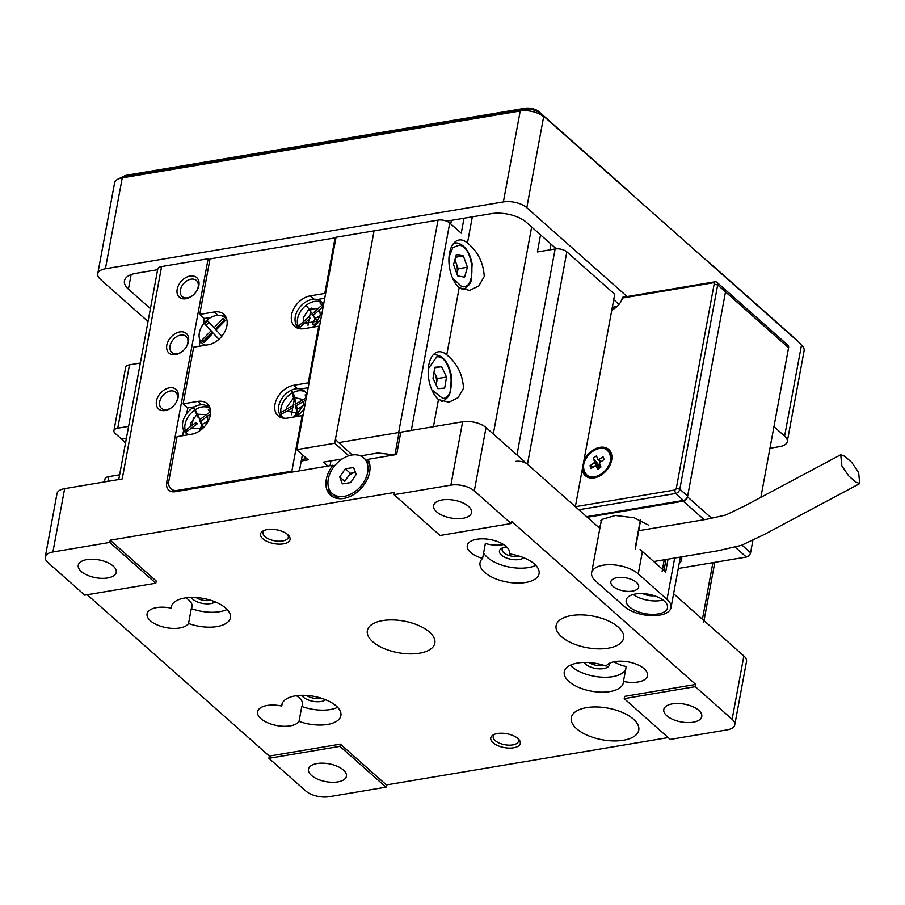 <?xml version="1.0" encoding="UTF-8"?>
<svg xmlns="http://www.w3.org/2000/svg" width="905" height="905" viewBox="0 0 905 905"><rect width="100%" height="100%" fill="white"/><g stroke="black" fill="none" stroke-linecap="round" stroke-linejoin="round"><path stroke-width="1.36" d="M196.034 597.549A10.724 5.023 -169.5 0 0 209.768 600.445A10.724 5.023 -169.5 0 0 210.673 600.253M306.524 695.436A10.724 5.023 -169.5 0 0 320.257 698.332A10.724 5.023 -169.5 0 0 321.162 698.14M519.357 556.168A10.724 5.023 10.5 0 1 518.452 556.36A10.724 5.023 10.5 0 1 507.241 554.844A10.724 5.023 10.5 0 1 502.151 549.301A10.724 5.023 10.5 0 1 503.293 547.57M523.825 557.774A13.089 6.131 10.5 0 1 519.334 559.528A13.089 6.131 10.5 0 1 502.875 556.19A13.089 6.131 10.5 0 1 502.004 548.091A13.089 6.131 10.5 0 1 505.295 547.084A13.089 6.131 10.5 0 1 506.63 546.914M603.601 665.266A10.724 5.023 10.5 0 1 602.696 665.447A10.724 5.023 10.5 0 1 588.963 662.55M609.359 663.376A13.089 6.131 10.5 0 1 603.59 668.614A13.089 6.131 10.5 0 1 584.211 662.437M215.141 601.859A13.089 6.131 10.5 0 1 210.65 603.612A13.089 6.131 10.5 0 1 191.283 597.436M301.772 695.323A13.089 6.131 -169.5 0 0 321.151 701.499A13.089 6.131 -169.5 0 0 325.642 699.746M196.521 291.229A10.724 7.478 -48.5 0 0 198.172 287.009A10.724 7.478 -48.5 0 0 196.396 280.482A10.724 7.478 -48.5 0 0 187.154 280.652A10.724 7.478 -48.5 0 0 180.4 289.996A10.724 7.478 -48.5 0 0 182.177 296.535A10.724 7.478 -48.5 0 0 192.867 295.369M186.17 347.124A10.724 7.478 -48.5 0 0 187.81 342.916A10.724 7.478 -48.5 0 0 186.034 336.377A10.724 7.478 -48.5 0 0 176.803 336.558A10.724 7.478 -48.5 0 0 170.049 345.891A10.724 7.478 -48.5 0 0 171.814 352.43A10.724 7.478 -48.5 0 0 182.505 351.264M175.808 403.03A10.724 7.478 -48.5 0 0 177.448 398.811A10.724 7.478 -48.5 0 0 175.683 392.272A10.724 7.478 -48.5 0 0 166.441 392.453A10.724 7.478 -48.5 0 0 159.687 401.797A10.724 7.478 -48.5 0 0 161.452 408.325A10.724 7.478 -48.5 0 0 172.142 407.16M86.891 559.618A19.299 9.039 10.5 0 1 107.073 562.356A19.299 9.039 10.5 0 1 116.236 572.311A19.299 9.039 10.5 0 1 107.616 577.967A19.299 9.039 10.5 0 1 87.434 575.241A19.299 9.039 10.5 0 1 78.271 565.274A19.299 9.039 10.5 0 1 86.891 559.618M462.941 518.294A19.299 9.039 -169.5 0 0 471.562 512.626A19.299 9.039 -169.5 0 0 462.398 502.671A19.299 9.039 -169.5 0 0 442.228 499.933A19.299 9.039 -169.5 0 0 433.608 505.59A19.299 9.039 -169.5 0 0 442.771 515.556A19.299 9.039 -169.5 0 0 462.941 518.294M672.415 703.864A19.299 9.039 10.5 0 1 692.597 706.601A19.299 9.039 10.5 0 1 701.76 716.568A19.299 9.039 10.5 0 1 693.14 722.224A19.299 9.039 10.5 0 1 672.958 719.486A19.299 9.039 10.5 0 1 663.795 709.531A19.299 9.039 10.5 0 1 672.415 703.864M337.803 781.909A19.299 9.039 -169.5 0 0 346.423 776.241A19.299 9.039 -169.5 0 0 337.26 766.286A19.299 9.039 -169.5 0 0 317.089 763.549A19.299 9.039 -169.5 0 0 308.469 769.216A19.299 9.039 -169.5 0 0 317.632 779.171A19.299 9.039 -169.5 0 0 337.803 781.909M264.633 530.251A12.874 6.03 -169.5 0 0 263.027 532.513A12.874 6.03 -169.5 0 0 269.136 539.154A12.874 6.03 -169.5 0 0 282.586 540.975A12.874 6.03 -169.5 0 0 288.333 537.197A12.874 6.03 -169.5 0 0 287.632 534.516M494.831 734.181A12.874 6.03 -169.5 0 0 493.214 736.444A12.874 6.03 -169.5 0 0 499.322 743.084A12.874 6.03 -169.5 0 0 512.773 744.906A12.874 6.03 -169.5 0 0 518.531 741.138A12.874 6.03 -169.5 0 0 517.83 738.446M198.862 285.561A13.089 9.118 -48.5 0 0 190.129 276.025A13.089 9.118 -48.5 0 0 177.188 289.204A13.089 9.118 -48.5 0 0 181.204 298.333A13.089 9.118 -48.5 0 0 192.641 295.55A13.089 9.118 -48.5 0 0 196.679 290.98A13.089 9.118 -48.5 0 0 198.862 285.561M188.5 341.468A13.089 9.118 -48.5 0 0 179.767 331.92A13.089 9.118 -48.5 0 0 166.825 345.099A13.089 9.118 -48.5 0 0 170.841 354.228A13.089 9.118 -48.5 0 0 182.278 351.445A13.089 9.118 -48.5 0 0 186.328 346.887A13.089 9.118 -48.5 0 0 188.5 341.468M178.138 397.363A13.089 9.118 -48.5 0 0 169.405 387.815A13.089 9.118 -48.5 0 0 156.463 401.006A13.089 9.118 -48.5 0 0 160.479 410.123A13.089 9.118 -48.5 0 0 171.916 407.341A13.089 9.118 -48.5 0 0 175.966 402.782A13.089 9.118 -48.5 0 0 178.138 397.363M334.216 466.347L332.961 465.227A26.166 18.247 -48.5 0 0 326.298 479.345A26.166 18.247 -48.5 0 0 330.619 495.295A26.166 18.247 -48.5 0 0 353.165 494.854A26.166 18.247 -48.5 0 0 369.647 472.059A26.166 18.247 -48.5 0 0 367.962 459.355L396.65 454.525L400.802 432.171L462.625 421.787A17.161 8.043 10.5 0 1 486.042 427.556L599.857 528.384M328.198 486.053A26.166 18.247 -48.5 0 0 331.83 496.245M483.643 552.797A30.023 14.061 -169.5 0 0 528.43 567.582A30.023 14.061 -169.5 0 0 535.805 565.376M482.603 558.419A30.023 14.061 -169.5 0 0 480.035 562.74A30.023 14.061 -169.5 0 0 494.288 578.238A30.023 14.061 -169.5 0 0 525.669 582.492A30.023 14.061 -169.5 0 0 539.075 573.691A30.023 14.061 -169.5 0 0 509.323 553.928A21.449 10.046 -169.5 0 0 509.47 553.362A21.449 10.046 -169.5 0 0 499.289 542.299A21.449 10.046 -169.5 0 0 476.867 539.256A21.449 10.046 -169.5 0 0 467.285 545.545A21.449 10.046 -169.5 0 0 482.603 558.419L485.363 543.509A21.449 10.046 10.5 0 0 502.648 544.742A21.449 10.046 10.5 0 0 503.599 544.561M509.323 553.928L509.538 552.785M606.124 666.114A30.023 14.061 -169.5 0 0 577.684 663.026A30.023 14.061 -169.5 0 0 564.279 671.827A30.023 14.061 -169.5 0 0 578.533 687.325A30.023 14.061 -169.5 0 0 609.913 691.578A30.023 14.061 -169.5 0 0 623.33 682.777A30.023 14.061 -169.5 0 0 623.443 681.454A21.449 10.046 -169.5 0 0 638.002 682.008A21.449 10.046 -169.5 0 0 647.584 675.718A21.449 10.046 -169.5 0 0 637.403 664.655A21.449 10.046 -169.5 0 0 614.981 661.612A21.449 10.046 -169.5 0 0 606.124 666.114M570.308 665.243A30.023 14.061 -169.5 0 0 612.674 676.668A30.023 14.061 -169.5 0 0 625.717 669.146M283.389 543.86A15.012 7.036 -169.5 0 0 288.525 535.375A15.012 7.036 -169.5 0 0 267.28 529.583A15.012 7.036 -169.5 0 0 263.491 530.726A15.012 7.036 -169.5 0 0 264.486 540.014A15.012 7.036 -169.5 0 0 283.389 543.86M513.588 747.79A15.012 7.036 -169.5 0 0 518.723 739.306A15.012 7.036 -169.5 0 0 497.467 733.514A15.012 7.036 -169.5 0 0 493.689 734.668A15.012 7.036 -169.5 0 0 494.684 743.955A15.012 7.036 -169.5 0 0 513.588 747.79M419.501 653.206A34.322 16.075 -169.5 0 0 434.83 643.15A34.322 16.075 -169.5 0 0 418.54 625.434A34.322 16.075 -169.5 0 0 382.679 620.581A34.322 16.075 -169.5 0 0 367.351 630.638A34.322 16.075 -169.5 0 0 383.641 648.353A34.322 16.075 -169.5 0 0 419.501 653.206M608.273 648.184A34.322 16.075 -169.5 0 0 623.602 638.127A34.322 16.075 -169.5 0 0 607.312 620.423A34.322 16.075 -169.5 0 0 571.451 615.558A34.322 16.075 -169.5 0 0 556.123 625.615A34.322 16.075 -169.5 0 0 572.413 643.331A34.322 16.075 -169.5 0 0 608.273 648.184M623.432 740.256A34.322 16.075 -169.5 0 0 638.76 730.199A34.322 16.075 -169.5 0 0 622.47 712.484A34.322 16.075 -169.5 0 0 586.598 707.631A34.322 16.075 -169.5 0 0 571.281 717.688A34.322 16.075 -169.5 0 0 587.571 735.392A34.322 16.075 -169.5 0 0 623.432 740.256M185.921 597.843A21.449 10.046 10.5 0 1 192.03 606.791A21.449 10.046 10.5 0 1 191.306 608.59A30.023 14.061 -169.5 0 0 219.745 611.667A30.023 14.061 -169.5 0 0 227.121 609.461M216.985 626.577A30.023 14.061 -169.5 0 0 230.39 617.776A30.023 14.061 -169.5 0 0 216.137 602.278A30.023 14.061 -169.5 0 0 184.756 598.024A30.023 14.061 -169.5 0 0 171.339 606.825A30.023 14.061 -169.5 0 0 171.237 608.16A21.449 10.046 -169.5 0 0 156.667 607.594A21.449 10.046 -169.5 0 0 147.085 613.884A21.449 10.046 -169.5 0 0 157.266 624.948A21.449 10.046 -169.5 0 0 179.688 627.991A21.449 10.046 -169.5 0 0 188.545 623.488A30.023 14.061 -169.5 0 0 216.985 626.577M191.306 608.59L188.545 623.488M171.237 608.16L171.712 605.547M296.421 695.73A21.449 10.046 10.5 0 1 302.519 704.678A21.449 10.046 10.5 0 1 301.795 706.477A30.023 14.061 -169.5 0 0 330.235 709.554A30.023 14.061 -169.5 0 0 337.61 707.348M327.474 724.464A30.023 14.061 -169.5 0 0 340.891 715.663A30.023 14.061 -169.5 0 0 326.626 700.165A30.023 14.061 -169.5 0 0 295.245 695.911A30.023 14.061 -169.5 0 0 281.84 704.712A30.023 14.061 -169.5 0 0 281.726 706.047A21.449 10.046 -169.5 0 0 267.156 705.481A21.449 10.046 -169.5 0 0 257.586 711.771A21.449 10.046 -169.5 0 0 267.767 722.835A21.449 10.046 -169.5 0 0 290.177 725.878A21.449 10.046 -169.5 0 0 299.035 721.375A30.023 14.061 -169.5 0 0 327.474 724.464M301.795 706.477L299.035 721.375M281.726 706.047L282.213 703.434M668.207 737.586L386.412 784.918L340.371 744.136L269.305 756.071L87.208 594.743M110.184 540.195L109.765 542.434L52.909 551.982L64.651 488.632A17.161 8.043 10.5 0 0 56.992 493.666L45.25 557.016A17.161 8.043 10.5 0 0 47.908 562.525L84.742 595.151L155.807 583.216L156.214 580.987L110.184 540.195L394.444 492.456L394.026 494.684L440.068 535.477L511.133 523.531L474.31 490.906L486.042 427.556M511.133 523.531L511.551 521.303L695.707 684.452L624.642 696.386L624.224 698.626L670.266 739.408L727.122 729.86A17.161 8.043 10.5 0 0 734.781 724.826A17.161 8.043 10.5 0 0 732.122 719.317L695.289 686.68L624.224 698.626M386.412 784.918L386.005 787.158L339.963 746.365L340.371 744.136M269.305 756.071L268.898 758.3L305.72 790.936A17.161 8.043 10.5 0 0 329.149 796.705L386.005 787.158M695.707 684.452L695.289 686.68M712.914 562.661L702.427 619.258L673.603 593.714L743.865 655.967A17.161 8.043 10.5 0 1 746.523 661.476L734.781 724.826M118.747 479.548L157.753 269.068A8.575 4.016 10.5 0 1 161.588 266.556L208.139 258.728L166.69 482.32A12.874 8.971 -48.5 0 0 168.816 490.171A12.874 8.971 -48.5 0 0 175.287 491.709L332.961 465.227M462.625 421.787L450.882 485.137L394.026 494.684M64.651 488.632L122.22 478.96L161.588 266.556M155.807 583.216L109.765 542.434M125.433 443.461A27.885 15.136 -99.5 0 0 121.689 439.174L115.24 433.461A8.575 4.016 10.5 0 1 113.917 430.701A8.575 4.016 10.5 0 1 117.752 428.189L129.483 364.839A8.575 4.016 -169.5 0 0 125.659 367.351L113.917 430.701M339.963 746.365L268.898 758.3M623.443 681.454L626.203 666.544A21.449 10.046 10.5 0 1 614.031 661.793M360.563 455.916L377.826 453.009L394.433 454.898M394.919 454.819L398.879 433.427A4.287 2.014 10.5 0 1 400.802 432.171M450.882 485.137A17.161 8.043 10.5 0 1 474.31 490.906M208.139 258.728L209.779 260.188M45.25 557.016A17.161 8.043 10.5 0 1 52.909 551.982M107.887 481.37L108.77 476.63A8.575 4.016 -169.5 0 0 104.935 479.152L104.414 481.958M348.832 455.781L334.703 443.269L374.07 230.866L438.031 220.119A8.575 4.016 10.5 0 1 449.74 223.003L461.256 233.196L464.027 218.241M315.031 318.481L312.474 324.578M320.065 316.015L315.336 318.187M291.421 414.784L292.734 407.68M292.779 407.442L294.102 400.315M307.994 325.348L309.148 319.103M309.442 317.542L310.483 311.886M310.573 311.422L311.196 308.073M334.703 443.269L296.682 449.661L308.198 459.853L301.241 461.018M296.602 410.553L295.89 414.015M303.48 405.451L297.36 409.241M201.679 424.999L199.96 430.135M207.55 421.572L202.188 424.377M333.379 497.15A25.736 17.942 131.5 0 1 328.73 488.112M108.77 476.63L119.618 474.808M129.483 364.839L140.343 363.018M128.601 426.368L117.752 428.189M342.147 459.005L323.458 462.138L327.904 466.075M296.682 449.661L336.049 237.246L374.07 230.866L335.393 439.547L352.169 455M556.326 248.83L526.393 222.313A25.736 12.059 10.5 0 0 491.268 213.659L446.595 221.159M157.64 269.701L135.931 273.344A25.736 12.059 10.5 0 0 124.438 280.889A25.736 12.059 10.5 0 0 128.419 289.159L150.422 308.65M619.02 304.374L613.726 299.691M769.951 448.269L779.612 446.64A17.161 8.043 -169.5 0 0 787.271 441.617A17.161 8.043 -169.5 0 0 784.612 436.097L773.956 426.662M627.108 296.557L526.801 207.698A17.161 8.043 -169.5 0 0 503.372 201.928L105.41 268.762A17.161 8.043 -169.5 0 0 97.74 273.796A17.161 8.043 -169.5 0 0 100.398 279.317L148.035 321.513M629.337 192.086A42.897 20.091 -169.5 0 0 626.509 189.224L539.063 111.756A10.294 4.819 -169.5 0 0 525.013 108.295L127.039 175.14A10.294 4.819 -169.5 0 0 123.442 176.577M705.945 259.95A42.897 20.091 10.5 0 1 709.441 262.699L796.886 340.167A10.294 4.819 10.5 0 1 798.086 341.592M787.271 441.617L804.126 350.688A17.161 8.043 -169.5 0 0 802.328 346.027A17.161 8.043 -169.5 0 0 801.468 345.178L784.612 436.097M105.41 268.762L122.254 177.844A17.161 8.043 -169.5 0 0 117.933 179.156A17.161 8.043 -169.5 0 0 114.596 182.867L97.74 273.796M802.328 346.027L799.251 342.678A12.874 6.03 -169.5 0 0 798.606 342.045L540.783 113.634A12.874 6.03 -169.5 0 0 523.214 109.313L125.252 176.158L122.254 177.844L520.228 110.998L503.372 201.928M526.801 207.698L543.645 116.768A17.161 8.043 -169.5 0 0 520.228 110.998L523.214 109.313M540.783 113.634L798.606 342.045M125.252 176.158A12.874 6.03 -169.5 0 0 122.005 177.142L117.933 179.156M467.466 243.049A25.736 13.971 80.5 0 0 459.061 240.017A25.736 13.971 80.5 0 0 449.514 253.174A25.736 13.971 80.5 0 0 459.186 287.767L469.638 290.437L478.836 285.923L484.243 276.444C483.406 262.597 477.817 251.454 467.466 243.049L472.331 216.838M446.753 354.839A25.736 13.971 80.5 0 0 438.337 351.819A25.736 13.971 80.5 0 0 428.789 364.964A25.736 13.971 80.5 0 0 438.461 399.558L448.914 402.239L458.111 397.725L463.518 388.245C462.681 374.387 457.093 363.256 446.753 354.839L459.186 287.767M515.771 461.38A8.575 4.016 10.5 0 1 527.479 464.265L575.365 506.687L614.733 294.272L566.847 251.85A8.575 4.016 -169.5 0 0 555.138 248.966L516.959 454.944M438.031 220.119L398.664 432.533L338.255 442.681M398.664 432.533A8.575 4.016 10.5 0 1 399.987 432.386M540.545 234.848L537.378 251.952L555.138 248.966M679.18 563.589A27.455 12.862 -169.5 0 0 681.68 559.494A27.455 12.862 -169.5 0 0 681.612 556.869M648.659 525.183L634.111 517.762L615.434 515.477L602.119 519.346L599.472 528.045M587.334 517.287L683.275 501.178A4.287 2.987 -48.5 0 0 687.517 496.845L725.505 291.896L687.653 496.11L679.825 489.175L717.676 284.962L725.505 291.896A4.287 2.987 -48.5 0 0 724.792 289.283A4.287 2.987 131.5 0 1 725.505 291.896L788.572 347.769L760.856 497.343M735.324 547.287L746.342 557.05L678.275 568.487M702.427 619.258A8.575 4.016 10.5 0 1 703.762 622.018M617.04 306.501L612.312 307.293M722.643 288.763A4.287 2.987 131.5 0 1 724.792 289.283L787.87 345.156A4.287 2.987 -48.5 0 1 788.572 347.769M746.342 557.05A4.287 2.987 -48.5 0 0 748.548 555.998A4.287 2.987 -48.5 0 0 749.872 554.505A4.287 2.987 -48.5 0 0 750.584 552.729L742.01 545.127M600.807 520.488L601.169 521.257M752.858 540.5L750.584 552.729M748.548 555.998L749.023 555.625A1.72 1.199 -48.5 0 0 749.555 555.025L749.872 554.505M605.411 448.925A17.161 11.957 131.5 0 1 610.57 451.742M587.899 477.331A17.161 11.957 131.5 0 1 584.472 472.546M583.895 460.668A17.591 12.263 131.5 0 1 608.737 449.457A17.591 12.263 131.5 0 1 611.644 460.17A17.591 12.263 131.5 0 1 600.558 475.498A17.591 12.263 131.5 0 1 585.411 475.792A17.591 12.263 131.5 0 1 582.3 469.276M583.68 470.476A17.591 12.263 -48.5 0 0 586.135 476.358M575.388 506.698L674.621 490.035A1.72 1.199 -48.5 0 0 676.318 488.304L714.158 284.091A1.72 1.199 -48.5 0 0 713.016 282.846L622.583 298.028A15.442 10.77 131.5 0 1 620.604 302.157A15.442 10.77 131.5 0 1 615.83 307.553A15.442 10.77 131.5 0 1 611.803 310.087M330.925 460.894L330.031 465.724M609.393 450.102A17.591 12.263 -48.5 0 0 603.25 448.371M620.434 302.428A12.874 8.971 -48.5 0 0 622.425 297.349L714.814 281.828A4.287 2.987 131.5 0 1 716.964 282.349A4.287 2.987 131.5 0 1 717.676 284.962L714.158 284.091M676.318 488.304L679.825 489.175A4.287 2.987 131.5 0 1 675.583 493.497L683.411 500.431L586.644 516.676M578.815 509.753L675.583 493.497L674.621 490.035M611.859 309.736A12.874 8.971 -48.5 0 0 616.079 307.349M622.425 297.349L622.583 298.028M683.411 500.431A4.287 2.987 -48.5 0 0 687.653 496.11M208.218 344.771A18.869 13.156 -48.5 0 0 226.895 325.755A18.869 13.156 -48.5 0 0 223.773 314.25A18.869 13.156 -48.5 0 0 214.293 311.976L199.722 314.431L210.017 258.898L335.088 237.891L324.805 293.424L310.234 295.867A18.869 13.156 -48.5 0 0 293.605 309.012A18.869 13.156 -48.5 0 0 294.679 326.388A18.869 13.156 -48.5 0 0 304.159 328.662L318.73 326.207L308.232 382.86L293.661 385.304A18.869 13.156 -48.5 0 0 277.021 398.449A18.869 13.156 -48.5 0 0 278.107 415.825A18.869 13.156 -48.5 0 0 287.575 418.099L302.146 415.644L291.863 471.177L177.437 490.386A12.874 8.971 131.5 0 1 170.977 488.847A12.874 8.971 131.5 0 1 168.85 480.996L177.075 436.651L191.645 434.208A18.869 13.156 -48.5 0 0 210.311 415.191A18.869 13.156 -48.5 0 0 207.2 403.687A18.869 13.156 -48.5 0 0 197.72 401.413L183.149 403.868L193.647 347.226L208.218 344.771M209.145 406.119A18.869 13.156 -48.5 0 0 205.401 405.304M183.149 403.868L187.754 407.94L186.713 413.528M183.636 430.135L182.606 435.724M192.007 425.463L193.455 417.669M199.722 314.431L204.326 318.503L203.297 324.092M200.22 340.699L199.179 346.287M291.863 471.177L292.768 471.98M302.406 454.729L299.419 470.86M302.146 415.644L302.87 416.289M308.944 383.494L308.232 382.86M318.73 326.207L319.442 326.852M325.529 294.057L324.805 293.424M335.088 237.891L335.812 238.535M279.487 413.845A18.869 13.156 -48.5 0 0 280.754 417.477M308.164 387.713L300.641 388.98M296.071 324.409A18.869 13.156 -48.5 0 0 297.326 328.04M324.737 298.277L317.225 299.544M210.978 317.384L204.326 318.503M225.73 316.682A18.869 13.156 -48.5 0 0 221.974 315.868M194.405 406.82L187.754 407.94M196.792 414.626L190.751 423.325L190.729 426.413M191.351 428.201L202.222 428.846M206.532 423.981L207.811 420.463L207.494 416.176M206.555 414.626L197.426 414.252M308.707 309.499L303.266 317.779L303.469 321.739M304.363 323.402L316.999 321.286M317.293 320.958L320.325 314.906L319.567 309.748M318.334 308.39L309.046 309.261M293.537 398.03L286.693 407.205L286.546 409.207M286.851 411.051L297.27 413.314M298.209 412.703L303.752 404.343L303.797 401.334M303.243 399.637L294.51 397.555M306.829 458.643L301.523 459.536M844.885 456.335L840.734 454.763L841.865 465.939L848.698 475.906L855.61 482.026L859.75 483.598L858.619 472.421L851.786 462.455L844.885 456.335M636.486 582.413A14.152 6.629 -169.5 0 0 621.384 577.379A14.152 6.629 -169.5 0 0 610.841 581.802A14.152 6.629 -169.5 0 0 613.036 586.35A14.152 6.629 -169.5 0 0 628.138 591.384A14.152 6.629 -169.5 0 0 638.681 586.96A14.152 6.629 -169.5 0 0 636.486 582.413M664.27 601.033A21.019 9.842 -169.5 0 0 641.849 593.556A21.019 9.842 -169.5 0 0 626.192 600.128A21.019 9.842 -169.5 0 0 629.45 606.882A21.019 9.842 -169.5 0 0 651.872 614.359A21.019 9.842 -169.5 0 0 667.528 607.787A21.019 9.842 -169.5 0 0 664.27 601.033M667.03 599.359A25.736 12.059 10.5 0 1 671.024 607.628A25.736 12.059 10.5 0 1 651.849 615.672A25.736 12.059 10.5 0 1 624.393 606.52L595.614 581.033A25.736 12.059 10.5 0 1 591.632 572.752A25.736 12.059 10.5 0 1 610.796 564.709A25.736 12.059 10.5 0 1 638.263 573.861L667.03 599.359L674.689 558.034M665.967 559.709A25.736 12.059 -169.5 0 0 667.981 559.539M664.756 571.304L640.095 549.459M633.206 594.483A21.019 9.842 -169.5 0 0 663.014 600.015M642.776 593.59A10.724 5.023 -169.5 0 0 654.394 595.739M363.731 457.919A23.768 16.573 131.5 0 1 367.656 472.399A23.768 16.573 131.5 0 1 352.69 493.101A23.768 16.573 131.5 0 1 332.214 493.497A23.768 16.573 131.5 0 1 328.289 479.005A23.768 16.573 131.5 0 1 343.255 458.315A23.768 16.573 131.5 0 1 363.731 457.919L366.446 460.317A23.768 16.573 131.5 0 1 369.953 465.747M340.733 498.723A23.768 16.573 131.5 0 1 334.929 495.895L332.214 493.497M356.242 474.424L350.62 482.614L342.35 483.881L339.703 476.98L345.325 468.801L353.595 467.523L356.242 474.424M345.325 468.801L350.393 473.292L354.534 472.648A8.665 6.041 131.5 0 0 347.588 477.376L350.393 473.292M339.703 476.98L344.771 481.471M344.726 480.747L347.588 477.376M452.557 278.027L461.663 286.568C476.845 290.663 474.356 246.941 459.299 245.187L452.851 247.574L449.027 256.986M461.923 289.555A23.598 12.806 80.5 0 0 462.263 289.51C463.96 290.392 471.109 283.944 471.234 280.301L472.127 263.864C469.831 252.235 465 245.289 457.659 243.026L454.446 242.97A23.598 12.806 80.5 0 0 453.891 243.094M456.392 254.565L463.36 255.911L467.444 267.224L464.57 277.19L457.613 275.855L453.529 264.543L456.392 254.565M455.634 257.212L463.36 255.911M467.444 267.224L458.202 268.774L454.921 259.69M458.202 268.774L456.81 273.627A10.815 5.871 -99.5 0 0 457.048 272.575A10.815 5.871 -99.5 0 0 454.774 260.21M431.843 389.851L442.783 398.46C457.636 398.291 451.256 354.364 436.742 356.887L428.303 368.765M434.242 354.703A23.598 12.806 80.5 0 0 433.721 354.771A23.598 12.806 80.5 0 0 433.167 354.884M436.187 385.01A10.815 5.871 80.5 0 0 436.323 384.365A10.815 5.871 80.5 0 0 436.368 384.105L436.21 385.055M434.83 367.294L441.583 366.672L446.527 377.057L444.694 388.053L437.941 388.675L433.009 378.301L434.83 367.294M441.199 401.356A23.598 12.806 80.5 0 0 441.538 401.3C442.828 401.662 445.079 400.112 448.28 396.661L450.475 392.193L451.391 375.53C448.563 362.204 442.896 355.258 434.377 354.681L433.721 354.771M434.739 367.826L441.583 366.672M437.285 378.607L434.819 373.414A10.815 5.871 80.5 0 1 436.368 384.105L437.285 378.607L446.527 377.057M599.574 463.643L600.943 467.059L597.651 469.333L596.293 465.917L595.117 465.781L591.123 468.541L590.003 465.724L593.985 462.964L594.562 461.607L593.205 458.19L596.486 455.905L597.854 459.321L599.031 459.469L603.013 456.697L604.144 459.514L600.151 462.285L599.574 463.643M601.531 473.768C618.567 462.76 609.156 439.208 592.617 451.471C575.58 462.489 584.992 486.042 601.531 473.768L602.232 474.401L601.531 473.768A16.301 11.369 131.5 0 1 586.259 474.82A16.301 11.369 131.5 0 1 592.617 451.471A16.301 11.369 131.5 0 1 607.877 450.419A16.301 11.369 131.5 0 1 610.57 460.351A16.301 11.369 131.5 0 1 601.531 473.768M611.848 455.996A16.301 11.369 -48.5 0 0 609.257 451.64L607.934 450.475M586.304 474.854L587.639 476.053A16.301 11.369 -48.5 0 0 592.277 478.089M596.486 455.905L593.205 458.19L600.128 466.595L600.626 466.256M599.687 467.93L600.241 467.353L593.985 462.964L590.003 465.724L593.963 466.573L590.003 465.724L591.123 468.541L595.117 465.781A3.767 2.624 131.5 0 0 596.293 465.917L599.189 468.27L596.293 465.917L597.651 469.333L600.943 467.059M599.63 467.783L598.205 467.478L599.63 467.783M603.601 459.887L603.013 456.697L599.031 459.469L601.022 461.686L599.031 459.469A3.767 2.624 131.5 0 0 597.854 459.321L600.615 461.957M600.343 467.116L593.205 458.19L594.562 461.607L600.343 467.116A3.054 2.127 -48.5 0 0 600.241 467.353L593.985 462.964A3.767 2.624 131.5 0 1 594.562 461.607L600.343 467.116M600.151 462.285L604.144 459.514M304.34 408.359A17.161 11.957 131.5 0 1 295.494 416.764M284.498 418.291A17.161 11.957 131.5 0 1 281.546 416.583A17.161 11.957 131.5 0 1 278.706 406.13A17.161 11.957 131.5 0 1 289.521 391.175A17.161 11.957 131.5 0 1 304.295 390.892A17.161 11.957 131.5 0 1 306.84 394.852M292.292 392.94A17.161 11.957 -48.5 0 0 281.014 408.166A17.161 11.957 -48.5 0 0 280.833 412.488M280.855 412.691A17.161 11.957 -48.5 0 0 282.79 417.499M302.202 415.7A17.161 11.957 -48.5 0 0 303.141 414.807M294.804 416.877L293.921 416.096A15.442 10.77 -48.5 0 0 297.462 414.071L295.075 404.32L305.913 398.098A15.442 10.77 -48.5 0 0 305.132 394.919L306.512 396.141A15.442 10.77 -48.5 0 1 306.58 396.288M294.295 401.13L291.919 391.379L293.299 392.6L295.686 402.352L294.295 401.13M280.708 412.556L291.546 406.345L292.926 407.567L282.089 413.789L280.708 412.556M295.075 404.32L296.455 405.542L305.867 400.146M297.462 414.071L298.401 414.897M298.695 414.671L296.455 405.542M307.112 393.426A17.161 11.957 -48.5 0 0 306.603 392.928L304.295 390.892M305.358 392.023A17.161 11.957 -48.5 0 0 293.163 392.487M189.258 434.615A17.161 11.957 131.5 0 1 185.604 432.692A17.161 11.957 131.5 0 1 182.765 422.239A17.161 11.957 131.5 0 1 193.58 407.295A17.161 11.957 131.5 0 1 208.365 407.012A17.161 11.957 131.5 0 1 210.413 409.739M194.666 410.112A17.161 11.957 -48.5 0 0 185.073 424.275A17.161 11.957 -48.5 0 0 186.849 433.608M185.604 432.692L187.901 434.739A17.161 11.957 -48.5 0 0 188.002 434.819M203.105 428.031L199.326 420.01L209.655 412.329A15.442 10.77 -48.5 0 0 208.32 409.501L209.7 410.723A15.442 10.77 -48.5 0 1 210.605 412.318M198.003 417.194L193.93 408.54L195.31 409.761L199.383 418.415L198.003 417.194M185.638 430.203L195.966 422.522L197.347 423.744L187.018 431.425L185.638 430.203M209.655 412.329L210.571 413.144M199.326 420.01L200.706 421.232L210.503 413.947M203.648 427.477L200.706 421.232M209.417 408.132A17.161 11.957 -48.5 0 0 195.254 409.716M301.082 328.854A17.161 11.957 131.5 0 1 298.118 327.146A17.161 11.957 131.5 0 1 297.134 311.343A17.161 11.957 131.5 0 1 312.259 299.397A17.161 11.957 131.5 0 1 320.879 301.456A17.161 11.957 131.5 0 1 323.424 305.415M321.931 302.587A17.161 11.957 -48.5 0 0 314.567 301.433A17.161 11.957 -48.5 0 0 306.229 305.257L311.591 312.859L306.241 305.268M305.89 305.517A17.161 11.957 -48.5 0 0 299.363 328.062M315.076 325.393L314.137 324.567A15.442 10.77 -48.5 0 0 317.304 321.716L311.954 314.114L321.671 305.392A15.442 10.77 -48.5 0 0 319.929 302.915L321.309 304.137A15.442 10.77 -48.5 0 1 323.051 306.625L321.671 305.392M299.069 325.687L308.786 316.965L310.166 318.187L300.449 326.909L299.069 325.687M320.913 318.922A17.161 11.957 131.5 0 1 312.078 327.327M311.954 314.114L313.334 315.347L323.051 306.625M317.304 321.716L318.198 322.508M318.311 322.395L313.334 315.347M318.775 326.264A17.161 11.957 -48.5 0 0 319.725 325.37M323.685 303.99A17.161 11.957 -48.5 0 0 323.176 303.503L320.879 301.456M205.831 345.178A17.161 11.957 131.5 0 1 202.177 343.255A17.161 11.957 131.5 0 1 199.349 332.802A17.161 11.957 131.5 0 1 210.152 317.859A17.161 11.957 131.5 0 1 224.938 317.576A17.161 11.957 131.5 0 1 226.985 320.302M202.177 343.255L204.485 345.303A17.161 11.957 -48.5 0 0 204.575 345.382M221.838 336.23L216.069 329.986L225.255 320.596L223.218 318.39L214.032 327.78L207.799 321.026A15.442 10.77 -48.5 0 0 204.813 324.092L211.046 330.845L201.86 340.235A15.442 10.77 -48.5 0 0 203.32 341.977A15.442 10.77 -48.5 0 0 203.897 342.441L213.082 333.051L218.886 339.33M219.021 339.217L213.082 333.051M201.86 340.235L203.252 341.468A15.442 10.77 -48.5 0 0 203.93 342.407M203.252 341.468L212.426 332.067L211.046 330.845M212.426 332.067L204.813 324.092M209.044 322.372A15.442 10.77 -48.5 0 0 206.193 325.314M214.032 327.78L215.424 329.001L224.564 319.646M224.338 319.386L223.218 318.39M743.865 655.967L732.122 719.317M166.69 482.32L168.703 484.107M121.689 439.174L126.372 438.382M131.123 274.6L128.419 289.159M525.013 108.295L524.866 109.109M126.904 175.875L127.039 175.14M550.014 249.825L551.055 244.169M527.479 464.265L566.847 251.85M438.461 399.558L433.427 426.685M411.3 430.407L449.74 223.003M531.665 226.997L493.304 433.993M451.391 220.356L450.735 223.886M683.275 501.178L704.181 519.708M711.85 518.418L687.517 496.845M714.814 281.828L713.016 282.846M201.498 404.761L197.72 401.413M178.353 491.2L177.437 490.386M293.661 385.304L297.44 388.652M310.234 295.867L314.012 299.216M214.293 311.976L218.071 315.325M642.403 551.507L638.263 573.861M668.048 559.154L665.65 572.107M635.355 547.027L640.355 520.047M664.259 559.788L662.132 571.236M635.31 549.064L640.661 520.183M714.814 562.344L704.011 620.66M716.964 282.349L724.792 289.283M170.977 488.847L174.348 491.822M638.704 530.703L706.545 519.312L725.686 515.047L745.528 505.51L840.734 454.763M653.738 561.553L717.71 550.806L741.342 545.376L764.273 534.493L859.75 483.598M680.39 557.073L671.024 607.628M601.429 519.9L591.632 572.752M666.012 559.494L663.953 570.602M283.344 418.178L281.546 416.583M210.164 408.608L208.365 407.012M299.917 328.741L298.118 327.146M226.736 319.171L224.938 317.576"/></g></svg>
